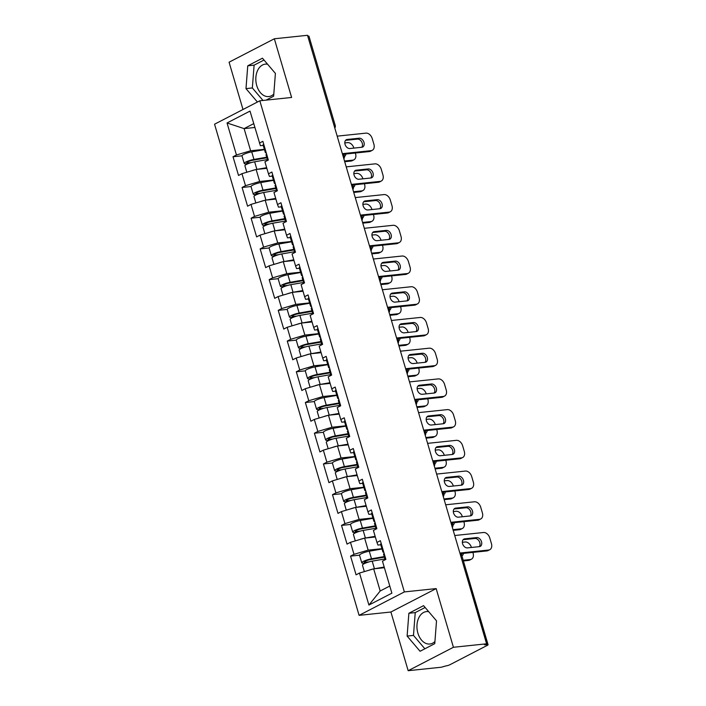 <?xml version="1.0" encoding="UTF-8"?>
<svg xmlns="http://www.w3.org/2000/svg" width="706" height="706" viewBox="0 0 706 706"><rect width="100%" height="100%" fill="white"/><g stroke="black" fill="none" stroke-linecap="round" stroke-linejoin="round"><path stroke-width="1.06" d="M428.701 611.67A16.309 11.172 -96 0 0 426.477 611.581A16.309 11.172 -96 0 0 417.881 633.123A16.309 11.172 -96 0 0 429.875 644.013A16.309 11.172 -96 0 0 434.931 641.533M273.804 94.083A16.309 11.172 84 0 1 268.748 96.563A16.309 11.172 84 0 1 256.763 85.673A16.309 11.172 84 0 1 265.35 64.131A16.309 11.172 84 0 1 267.574 64.22M408.174 670.7L453.428 647.278L436.158 588.592L390.903 612.014L408.174 670.7L441.329 667.223L445.733 665.952A3.133 0.591 163.6 0 0 449.978 664.69L487.325 645.355A3.133 0.591 163.6 0 0 488.067 644.71A3.133 0.591 163.6 0 0 487.034 644.569L484.607 644.825L486.593 643.801L307.498 35.3L274.343 38.777L229.079 62.199L242.996 109.492M390.903 612.014L359.107 615.35L214.553 124.212L259.817 100.79L404.361 591.919L359.107 615.35M384.391 567.712L373.668 568.842L380.19 590.993L368.92 605.042L391.883 593.164L382.467 561.164L385.891 559.39L380.384 540.681L376.96 542.455L377.931 545.076L380.781 544.776M368.92 605.042L359.504 573.043L356.071 574.825L350.564 556.116L359.522 555.172M381.928 548.686L368.161 550.133L353.997 554.334L350.564 556.116M353.997 554.334L350.458 542.323L347.034 544.105L341.527 525.396L350.476 524.452M372.892 517.966L359.125 519.413L344.952 523.614L341.527 525.396M344.952 523.614L341.422 511.603L337.989 513.377L332.482 494.677L341.439 493.732M363.846 487.246L350.079 488.693L335.915 492.894L332.482 494.677M335.915 492.894L332.376 480.883L328.952 482.657L323.445 463.957L332.394 463.012M354.809 456.526L341.042 457.965L326.869 462.174L323.445 463.957M326.869 462.174L323.339 450.163L319.906 451.937L314.399 433.228L323.357 432.293M345.763 425.806L331.996 427.245L317.832 431.454L314.399 433.228M317.832 431.454L314.294 419.443L310.861 421.217L305.363 402.508L314.311 401.573M336.727 395.086L322.96 396.525L308.787 400.734L305.363 402.508M308.787 400.734L305.257 388.724L301.824 390.497L296.317 371.788L305.274 370.853M327.681 364.367L313.914 365.805L299.75 370.015L296.317 371.788M299.75 370.015L296.211 358.004L292.778 359.778L287.271 341.069L296.229 340.133M318.644 333.647L304.877 335.085L290.704 339.295L287.271 341.069M290.704 339.295L287.174 327.284L283.741 329.058L278.235 310.349L287.192 309.413M309.599 302.927L295.832 304.365L281.668 308.575L278.235 310.349M281.668 308.575L278.129 296.564L274.696 298.338L269.189 279.629L278.146 278.693M300.553 272.207L286.795 273.646L272.622 277.855L269.189 279.629M272.622 277.855L269.092 265.844L265.659 267.618L260.152 248.909L269.101 247.974M291.516 241.487L277.749 242.926L263.585 247.135L260.152 248.909M263.585 247.135L260.046 235.124L256.613 236.898L251.107 218.189L260.064 217.254M282.471 210.767L268.712 212.206L254.539 216.415L251.107 218.189M254.539 216.415L251.001 204.405L247.577 206.178L242.07 187.469L251.018 186.534M273.434 180.039L259.667 181.486L245.503 185.696L242.07 187.469M245.503 185.696L241.964 173.676L238.531 175.459L233.024 156.75L241.981 155.814M264.388 149.319L250.63 150.766L236.457 154.976L233.024 156.75M236.457 154.976L227.041 122.976L250.003 111.089L260.39 145.71L263.241 145.41M376.96 542.455L373.421 530.444L376.854 528.67L371.347 509.961L367.914 511.735L364.384 499.724L367.808 497.942L362.302 479.242L358.877 481.015L355.339 469.005L358.772 467.222L353.265 448.513L349.832 450.296L346.293 438.285L349.726 436.502L344.219 417.793L340.795 419.576L337.256 407.556L340.689 405.782L335.182 387.073L331.749 388.856L328.211 376.836L331.644 375.062L326.137 356.353L322.713 358.127L319.174 346.116L322.607 344.343L317.1 325.634L313.667 327.407L310.128 315.397L313.561 313.623L308.054 294.914L304.621 296.688L301.091 284.677L304.524 282.903L299.017 264.194L295.585 265.968L292.046 253.957L295.479 252.183L289.972 233.474L286.539 235.248L283.009 223.237L286.442 221.463L280.935 202.754L277.502 204.528L273.963 192.517L277.396 190.744L271.889 172.035L268.456 173.808L264.926 161.798L268.351 160.024L262.853 141.315L259.42 143.089M375.354 536.992L364.631 538.122L368.161 550.133M364.631 538.122L350.458 542.323M366.308 506.273L355.586 507.393L359.125 519.413M367.914 511.735L368.885 514.356L371.735 514.056M355.586 507.393L341.422 511.603M357.271 475.553L346.549 476.674L350.079 488.693M358.877 481.015L359.848 483.636L362.699 483.336M346.549 476.674L332.376 480.883M348.226 444.833L337.503 445.954L341.042 457.965M349.832 450.296L350.803 452.917L353.653 452.617M337.503 445.954L323.339 450.163M339.18 414.113L328.466 415.234L331.996 427.245M340.795 419.576L341.766 422.197L344.616 421.897M328.466 415.234L314.294 419.443M330.143 383.393L319.421 384.514L322.96 396.525M331.749 388.856L332.72 391.477L335.571 391.177M319.421 384.514L305.257 388.724M321.098 352.673L310.384 353.794L313.914 365.805M322.713 358.127L323.683 360.757L326.534 360.457M310.384 353.794L296.211 358.004M312.061 321.954L301.338 323.074L304.877 335.085M313.667 327.407L314.638 330.037L317.488 329.737M301.338 323.074L287.174 327.284M303.015 291.234L292.302 292.355L295.832 304.365M304.621 296.688L305.601 299.309L308.451 299.017M292.302 292.355L278.129 296.564M293.978 260.514L283.256 261.635L286.795 273.646M295.585 265.968L296.555 268.589L299.406 268.298M283.256 261.635L269.092 265.844M284.933 229.794L274.21 230.915L277.749 242.926M286.539 235.248L287.519 237.869L290.36 237.569M274.21 230.915L260.046 235.124M275.896 199.066L265.174 200.195L268.712 212.206M277.502 204.528L278.473 207.149L281.323 206.849M265.174 200.195L251.001 204.405M266.85 168.346L256.128 169.475L259.667 181.486M268.456 173.808L269.436 176.429L272.278 176.129M256.128 169.475L241.964 173.676M333.991 125.297L307.737 36.094M307.94 36.068A3.133 0.591 -16.4 0 1 308.972 36.209L335.226 125.421A3.133 0.591 -16.4 0 0 334.194 125.28A3.133 2.144 84 0 1 334.379 126.63M254.822 127.486L244.108 128.607L250.63 150.766M253.692 123.647L244.108 128.607L227.041 122.976M453.428 647.278L486.593 643.801M436.158 588.592L404.361 591.919M259.817 100.79L291.613 97.454L274.343 38.777M380.19 590.993L389.783 586.024M373.668 568.842L359.504 573.043M266.056 100.137L273.637 96.21L275.402 73.398L262.455 58.201L247.753 65.808L245.988 88.621L257.416 102.035M408.871 613.267L407.115 636.071L420.061 651.276L434.764 643.66L436.52 620.856L423.574 605.651L408.871 613.267L415.234 612.596L413.478 635.409L424.871 648.788M264.009 60.028L254.107 65.146L252.351 87.95L262.994 100.455M252.351 87.95L245.988 88.621M254.107 65.146L247.753 65.808M425.127 607.478L415.234 612.596M413.478 635.409L407.115 636.071M265.915 151.728A6.901 1.306 163.6 0 0 265.332 152.531A6.901 1.306 163.6 0 0 266.25 152.884M263.682 144.148A6.901 1.306 163.6 0 0 263.1 144.951L265.332 152.531M345.561 140.344L357.448 139.1A4.81 3.38 -117.4 0 1 361.763 142.03A4.81 3.38 -117.4 0 1 361.754 147.28M371.1 150.66A6.275 4.412 62.6 0 0 372.247 150.325L370.526 151.216A6.275 4.412 -117.4 0 1 369.388 151.552L371.1 150.66L342.339 153.679M342.869 154.332L369.388 151.552M266.612 154.093A6.901 1.306 163.6 0 0 266.03 154.896L267.645 160.386M337.177 136.152L365.946 133.134A6.275 4.412 62.6 0 1 372.221 138.57L373.906 144.28A6.275 4.412 62.6 0 1 372.247 150.325M361.834 147.272L349.867 148.525A4.81 3.38 -117.4 0 1 345.26 144.959A4.81 3.38 -117.4 0 1 346.328 139.726A4.81 3.38 -117.4 0 1 347.202 139.461L359.16 138.217A4.81 3.38 -117.4 0 1 363.766 141.774A4.81 3.38 -117.4 0 1 362.707 147.016A4.81 3.38 -117.4 0 1 361.834 147.272M266.886 157.791L252.73 160.253A4.183 0.785 163.6 0 0 248.68 161.427A4.183 0.785 163.6 0 0 246.826 162.689A4.183 0.785 163.6 0 0 248.203 162.874L251.486 162.53M248.406 163.563L246.482 163.766A6.901 1.306 -16.4 0 1 244.223 163.457A6.901 1.306 -16.4 0 1 247.276 161.374A6.901 1.306 -16.4 0 1 253.957 159.432L266.709 157.217M246.809 172.238L244.92 165.822A6.901 1.306 -16.4 0 1 247.965 163.739A6.901 1.306 -16.4 0 1 254.654 161.798L267.406 159.574M251.107 170.967A6.901 1.306 -16.4 0 1 255.572 169.643M256.64 169.422A6.901 1.306 -16.4 0 1 256.887 169.378L266.656 167.675M266.824 168.249L265.377 168.505M344.351 156.511A4.81 3.38 62.6 0 0 344.369 156.503A4.81 3.38 62.6 0 0 345.861 154.014M344.502 161.021L352.762 160.156A6.275 4.412 62.6 0 0 353.9 159.821A6.275 4.412 62.6 0 0 355.559 153.776L355.339 153.025M353.891 148.101L353.882 148.066A6.275 4.412 62.6 0 0 347.599 142.63L344.81 142.921M244.223 163.457L241.99 155.876A6.901 1.306 -16.4 0 1 245.044 153.793A6.901 1.306 -16.4 0 1 251.724 151.852L264.485 149.628M344.704 161.709L351.041 161.047L352.762 160.156M344.025 155.549A4.81 3.38 62.6 0 0 344.166 154.19M353.9 159.821L352.188 160.703A6.275 4.412 -117.4 0 1 351.041 161.047M274.952 182.448A6.901 1.306 163.6 0 0 274.378 183.251A6.901 1.306 163.6 0 0 275.296 183.604M272.728 174.867A6.901 1.306 163.6 0 0 272.145 175.67L274.378 183.251M354.606 171.064L366.493 169.819A4.81 3.38 -117.4 0 1 370.8 172.749A4.81 3.38 -117.4 0 1 370.8 178M380.146 181.389A6.275 4.412 62.6 0 0 381.284 181.045L379.572 181.936A6.275 4.412 -117.4 0 1 378.425 182.272L380.146 181.389L351.385 184.398M351.906 185.051L378.425 182.272M275.649 184.813A6.901 1.306 163.6 0 0 275.075 185.616L276.69 191.105M346.222 166.872L374.983 163.863A6.275 4.412 62.6 0 1 381.266 169.29L382.943 175A6.275 4.412 62.6 0 1 381.284 181.045M370.871 177.991L358.913 179.245A4.81 3.38 -117.4 0 1 354.306 175.688A4.81 3.38 -117.4 0 1 355.365 170.446A4.81 3.38 -117.4 0 1 356.248 170.19L368.205 168.937A4.81 3.38 -117.4 0 1 372.812 172.493A4.81 3.38 -117.4 0 1 371.744 177.736A4.81 3.38 -117.4 0 1 370.871 177.991M283.997 213.168A6.901 1.306 163.6 0 0 283.415 213.971A6.901 1.306 163.6 0 0 284.341 214.324M281.765 205.587A6.901 1.306 163.6 0 0 281.182 206.39L283.415 213.971M363.643 201.784L375.53 200.539A4.81 3.38 -117.4 0 1 379.846 203.469A4.81 3.38 -117.4 0 1 379.837 208.72M389.183 212.109A6.275 4.412 62.6 0 0 390.33 211.765L388.609 212.656A6.275 4.412 -117.4 0 1 387.47 212.991L389.183 212.109L360.422 215.118M360.951 215.771L387.47 212.991M284.695 215.533A6.901 1.306 163.6 0 0 284.112 216.336L285.727 221.825M355.268 197.592L384.029 194.582A6.275 4.412 62.6 0 1 390.303 200.01L391.989 205.72A6.275 4.412 62.6 0 1 390.33 211.765M379.916 208.711L367.95 209.964A4.81 3.38 -117.4 0 1 363.343 206.408A4.81 3.38 -117.4 0 1 364.411 201.166A4.81 3.38 -117.4 0 1 365.284 200.91L377.251 199.657A4.81 3.38 -117.4 0 1 381.849 203.213A4.81 3.38 -117.4 0 1 380.79 208.455A4.81 3.38 -117.4 0 1 379.916 208.711M293.043 243.888A6.901 1.306 163.6 0 0 292.46 244.691A6.901 1.306 163.6 0 0 293.378 245.044M290.81 236.307A6.901 1.306 163.6 0 0 290.228 237.11L292.46 244.691M372.689 232.503L384.576 231.259A4.81 3.38 -117.4 0 1 388.891 234.189A4.81 3.38 -117.4 0 1 388.882 239.44M398.228 242.829A6.275 4.412 62.6 0 0 399.367 242.485L397.654 243.376A6.275 4.412 -117.4 0 1 396.507 243.711L398.228 242.829L369.467 245.838M369.988 246.491L396.507 243.711M293.731 246.253A6.901 1.306 163.6 0 0 293.158 247.056L294.773 252.545M364.305 228.312L393.065 225.302A6.275 4.412 62.6 0 1 399.349 230.73L401.026 236.439A6.275 4.412 62.6 0 1 399.367 242.485M388.953 239.431L376.995 240.684A4.81 3.38 -117.4 0 1 372.389 237.128A4.81 3.38 -117.4 0 1 373.448 231.886A4.81 3.38 -117.4 0 1 374.33 231.63L386.288 230.377A4.81 3.38 -117.4 0 1 390.895 233.933A4.81 3.38 -117.4 0 1 389.836 239.175A4.81 3.38 -117.4 0 1 388.953 239.431M302.08 274.616A6.901 1.306 163.6 0 0 301.497 275.411A6.901 1.306 163.6 0 0 302.424 275.764M299.847 267.027A6.901 1.306 163.6 0 0 299.273 267.83L301.497 275.411M381.725 263.223L393.613 261.979A4.81 3.38 -117.4 0 1 397.928 264.918A4.81 3.38 -117.4 0 1 397.919 270.16M407.265 273.549A6.275 4.412 62.6 0 0 408.412 273.204L406.691 274.096A6.275 4.412 -117.4 0 1 405.553 274.431L407.265 273.549L378.504 276.558M379.034 277.211L405.553 274.431M302.777 276.973A6.901 1.306 163.6 0 0 302.194 277.776L303.809 283.265M373.35 259.031L402.111 256.022A6.275 4.412 62.6 0 1 408.386 261.449L410.071 267.159A6.275 4.412 62.6 0 1 408.412 273.204M397.999 270.151L386.032 271.404A4.81 3.38 -117.4 0 1 381.425 267.848A4.81 3.38 -117.4 0 1 382.493 262.606A4.81 3.38 -117.4 0 1 383.367 262.35L395.334 261.096A4.81 3.38 -117.4 0 1 399.931 264.653A4.81 3.38 -117.4 0 1 398.872 269.895A4.81 3.38 -117.4 0 1 397.999 270.151M311.125 305.336A6.901 1.306 163.6 0 0 310.543 306.13A6.901 1.306 163.6 0 0 311.461 306.492M308.893 297.755A6.901 1.306 163.6 0 0 308.31 298.55L310.543 306.13M390.771 293.952L402.658 292.699A4.81 3.38 -117.4 0 1 406.974 295.637A4.81 3.38 -117.4 0 1 406.965 300.88M416.311 304.268A6.275 4.412 62.6 0 0 417.449 303.924L415.737 304.815A6.275 4.412 -117.4 0 1 414.59 305.151L416.311 304.268L387.55 307.278M388.071 307.931L414.59 305.151M311.814 307.692A6.901 1.306 163.6 0 0 311.24 308.496L312.855 313.993M382.387 289.751L411.148 286.742A6.275 4.412 62.6 0 1 417.431 292.169L419.108 297.879A6.275 4.412 62.6 0 1 417.449 303.924M407.035 300.871L395.078 302.124A4.81 3.38 -117.4 0 1 390.471 298.567A4.81 3.38 -117.4 0 1 391.53 293.325A4.81 3.38 -117.4 0 1 392.412 293.069L404.37 291.816A4.81 3.38 -117.4 0 1 408.977 295.373A4.81 3.38 -117.4 0 1 407.918 300.615A4.81 3.38 -117.4 0 1 407.035 300.871M275.922 188.511L261.776 190.973A4.183 0.785 163.6 0 0 257.716 192.147A4.183 0.785 163.6 0 0 255.872 193.409A4.183 0.785 163.6 0 0 257.24 193.594L260.532 193.25M257.452 194.282L255.528 194.485A6.901 1.306 -16.4 0 1 253.26 194.176A6.901 1.306 -16.4 0 1 256.313 192.094A6.901 1.306 -16.4 0 1 263.003 190.152L275.755 187.937M255.846 202.966L253.957 196.542A6.901 1.306 -16.4 0 1 257.01 194.459A6.901 1.306 -16.4 0 1 263.7 192.517L276.452 190.293M260.152 201.687A6.901 1.306 -16.4 0 1 264.609 200.363M265.685 200.142A6.901 1.306 -16.4 0 1 265.924 200.098L275.693 198.395M275.87 198.977L274.422 199.224M353.397 187.231A4.81 3.38 62.6 0 0 353.406 187.222A4.81 3.38 62.6 0 0 354.897 184.734M353.547 191.741L361.799 190.876A6.275 4.412 62.6 0 0 362.946 190.541A6.275 4.412 62.6 0 0 364.605 184.495L364.384 183.745M362.937 178.821L362.919 178.786A6.275 4.412 62.6 0 0 356.645 173.349L353.856 173.641M253.26 194.176L251.036 186.596A6.901 1.306 -16.4 0 1 254.081 184.513A6.901 1.306 -16.4 0 1 260.77 182.572L273.522 180.348M353.741 192.429L360.086 191.767L361.799 190.876M353.071 186.269A4.81 3.38 62.6 0 0 353.203 184.919M362.946 190.541L361.225 191.432A6.275 4.412 -117.4 0 1 360.086 191.767M284.968 219.231L270.813 221.693A4.183 0.785 163.6 0 0 266.762 222.867A4.183 0.785 163.6 0 0 264.909 224.129A4.183 0.785 163.6 0 0 266.286 224.314L269.568 223.97M266.497 225.002L264.565 225.205A6.901 1.306 -16.4 0 1 262.305 224.896A6.901 1.306 -16.4 0 1 265.359 222.814A6.901 1.306 -16.4 0 1 272.039 220.872L284.8 218.657M264.891 233.686L263.003 227.261A6.901 1.306 -16.4 0 1 266.056 225.179A6.901 1.306 -16.4 0 1 272.737 223.237L285.489 221.013M269.189 232.406A6.901 1.306 -16.4 0 1 273.654 231.083M274.722 230.862A6.901 1.306 -16.4 0 1 274.969 230.818L284.739 229.115M284.906 229.697L283.459 229.944M362.434 217.951A4.81 3.38 62.6 0 0 362.452 217.942A4.81 3.38 62.6 0 0 363.943 215.454M362.584 222.461L370.844 221.596A6.275 4.412 62.6 0 0 371.983 221.26A6.275 4.412 62.6 0 0 373.642 215.215L373.421 214.465M371.974 209.541L371.965 209.505A6.275 4.412 62.6 0 0 365.682 204.069L362.893 204.361M262.305 224.896L260.073 217.316A6.901 1.306 -16.4 0 1 263.126 215.233A6.901 1.306 -16.4 0 1 269.807 213.291L282.568 211.076M362.787 223.149L369.123 222.487L370.844 221.596M362.107 216.989A4.81 3.38 62.6 0 0 362.249 215.639M371.983 221.26L370.271 222.152A6.275 4.412 -117.4 0 1 369.123 222.487M294.005 249.95L279.858 252.413A4.183 0.785 163.6 0 0 275.799 253.586A4.183 0.785 163.6 0 0 273.954 254.848A4.183 0.785 163.6 0 0 275.322 255.034L278.614 254.69M275.534 255.722L273.61 255.925A6.901 1.306 -16.4 0 1 271.342 255.616A6.901 1.306 -16.4 0 1 274.396 253.533A6.901 1.306 -16.4 0 1 281.085 251.592L293.837 249.377M273.928 264.406L272.039 257.981A6.901 1.306 -16.4 0 1 275.093 255.899A6.901 1.306 -16.4 0 1 281.782 253.957L294.534 251.742M278.235 263.126A6.901 1.306 -16.4 0 1 282.691 261.802M283.768 261.582A6.901 1.306 -16.4 0 1 284.015 261.538L293.775 259.834M293.952 260.417L292.505 260.664M371.48 248.671A4.81 3.38 62.6 0 0 371.488 248.671A4.81 3.38 62.6 0 0 372.98 246.182M371.63 253.18L379.881 252.316A6.275 4.412 62.6 0 0 381.028 251.98A6.275 4.412 62.6 0 0 382.687 245.935L382.467 245.185M381.019 240.261L381.011 240.225A6.275 4.412 62.6 0 0 374.727 234.789L371.938 235.089M271.342 255.616L269.118 248.035A6.901 1.306 -16.4 0 1 272.163 245.953A6.901 1.306 -16.4 0 1 278.852 244.011L291.604 241.796M371.824 253.869L378.169 253.207L379.881 252.316M371.153 247.709A4.81 3.38 62.6 0 0 371.285 246.359M381.028 251.98L379.316 252.872A6.275 4.412 -117.4 0 1 378.169 253.207M303.05 280.67L288.895 283.132A4.183 0.785 163.6 0 0 284.845 284.306A4.183 0.785 163.6 0 0 282.991 285.568A4.183 0.785 163.6 0 0 284.368 285.753L287.651 285.409M284.58 286.442L282.647 286.645A6.901 1.306 -16.4 0 1 280.388 286.336A6.901 1.306 -16.4 0 1 283.441 284.253A6.901 1.306 -16.4 0 1 290.122 282.312L302.883 280.097M282.974 295.126L281.085 288.701A6.901 1.306 -16.4 0 1 284.139 286.618A6.901 1.306 -16.4 0 1 290.819 284.677L303.571 282.462M287.271 293.846A6.901 1.306 -16.4 0 1 291.737 292.522M292.805 292.302A6.901 1.306 -16.4 0 1 293.052 292.258L302.821 290.563M302.989 291.137L301.541 291.384M380.516 279.391A4.81 3.38 62.6 0 0 380.534 279.391A4.81 3.38 62.6 0 0 382.025 276.902M380.666 283.909L388.927 283.035A6.275 4.412 62.6 0 0 390.065 282.7A6.275 4.412 62.6 0 0 391.733 276.655L391.503 275.905M390.056 270.98L390.047 270.945A6.275 4.412 62.6 0 0 383.764 265.509L380.975 265.809M280.388 286.336L278.155 278.755A6.901 1.306 -16.4 0 1 281.209 276.673A6.901 1.306 -16.4 0 1 287.898 274.731L300.65 272.516M380.869 284.589L387.206 283.927L388.927 283.035M380.19 278.429A4.81 3.38 62.6 0 0 380.331 277.079M390.065 282.7L388.353 283.591A6.275 4.412 -117.4 0 1 387.206 283.927M312.087 311.39L297.941 313.852A4.183 0.785 163.6 0 0 293.881 315.026A4.183 0.785 163.6 0 0 292.037 316.288A4.183 0.785 163.6 0 0 293.405 316.473L296.696 316.129M293.617 317.162L291.693 317.365A6.901 1.306 -16.4 0 1 289.434 317.056A6.901 1.306 -16.4 0 1 292.478 314.982A6.901 1.306 -16.4 0 1 299.167 313.032L311.92 310.816M292.019 325.845L290.122 319.421A6.901 1.306 -16.4 0 1 293.175 317.338A6.901 1.306 -16.4 0 1 299.865 315.397L312.617 313.182M296.317 324.566A6.901 1.306 -16.4 0 1 300.782 323.242M301.85 323.021A6.901 1.306 -16.4 0 1 302.097 322.977L311.858 321.283M312.034 321.857L310.587 322.104M389.562 310.11A4.81 3.38 62.6 0 0 389.571 310.11A4.81 3.38 62.6 0 0 391.062 307.622M389.712 314.629L397.963 313.764A6.275 4.412 62.6 0 0 399.111 313.42A6.275 4.412 62.6 0 0 400.77 307.375L400.549 306.625M399.102 301.709L399.093 301.665A6.275 4.412 62.6 0 0 392.81 296.238L390.021 296.529M289.434 317.056L287.201 309.475A6.901 1.306 -16.4 0 1 290.245 307.392A6.901 1.306 -16.4 0 1 296.935 305.451L309.687 303.236M389.915 315.308L396.251 314.647L397.963 313.764M389.235 309.149A4.81 3.38 62.6 0 0 389.368 307.798M399.111 313.42L397.399 314.311A6.275 4.412 -117.4 0 1 396.251 314.647M320.162 336.056A6.901 1.306 163.6 0 0 319.58 336.85A6.901 1.306 163.6 0 0 320.506 337.212M317.929 328.475A6.901 1.306 163.6 0 0 317.356 329.27L319.58 336.85M399.808 324.672L411.695 323.427A4.81 3.38 -117.4 0 1 416.01 326.357A4.81 3.38 -117.4 0 1 416.002 331.599M425.347 334.988A6.275 4.412 62.6 0 0 426.495 334.653L424.783 335.535A6.275 4.412 -117.4 0 1 423.635 335.88L425.347 334.988L396.587 337.998M397.116 338.651L423.635 335.88M320.859 338.412A6.901 1.306 163.6 0 0 320.277 339.215L321.901 344.713M391.433 320.471L420.194 317.462A6.275 4.412 62.6 0 1 426.477 322.889L428.154 328.608A6.275 4.412 62.6 0 1 426.495 334.653M416.081 331.591L404.114 332.844A4.81 3.38 -117.4 0 1 399.517 329.287A4.81 3.38 -117.4 0 1 400.576 324.045A4.81 3.38 -117.4 0 1 401.449 323.789L413.416 322.536A4.81 3.38 -117.4 0 1 418.023 326.093A4.81 3.38 -117.4 0 1 416.955 331.335A4.81 3.38 -117.4 0 1 416.081 331.591M321.133 342.11L306.978 344.572A4.183 0.785 163.6 0 0 302.927 345.755A4.183 0.785 163.6 0 0 301.074 347.008A4.183 0.785 163.6 0 0 302.45 347.193L305.733 346.849M302.662 347.881L300.73 348.084A6.901 1.306 -16.4 0 1 298.47 347.776A6.901 1.306 -16.4 0 1 301.524 345.702A6.901 1.306 -16.4 0 1 308.204 343.751L320.965 341.536M301.056 356.565L299.167 350.141A6.901 1.306 -16.4 0 1 302.221 348.058A6.901 1.306 -16.4 0 1 308.901 346.116L321.654 343.901M305.354 355.286A6.901 1.306 -16.4 0 1 309.819 353.962M310.887 353.741A6.901 1.306 -16.4 0 1 311.134 353.697L320.903 352.003M321.071 352.576L319.633 352.823M398.599 340.83A4.81 3.38 62.6 0 0 398.616 340.83A4.81 3.38 62.6 0 0 400.108 338.342M398.749 345.349L407.009 344.484A6.275 4.412 62.6 0 0 408.156 344.14A6.275 4.412 62.6 0 0 409.815 338.095L409.595 337.344M408.139 332.429L408.13 332.385A6.275 4.412 62.6 0 0 401.846 326.957L399.058 327.249M298.47 347.776L296.238 340.195A6.901 1.306 -16.4 0 1 299.291 338.112A6.901 1.306 -16.4 0 1 305.98 336.171L318.733 333.956M398.952 346.028L405.297 345.366L407.009 344.484M398.272 339.868A4.81 3.38 62.6 0 0 398.413 338.518M408.156 344.14L406.435 345.031A6.275 4.412 -117.4 0 1 405.297 345.366M329.208 366.776A6.901 1.306 163.6 0 0 328.625 367.57A6.901 1.306 163.6 0 0 329.543 367.932M326.975 359.195A6.901 1.306 163.6 0 0 326.393 359.989L328.625 367.57M408.853 355.392L420.741 354.147A4.81 3.38 -117.4 0 1 425.056 357.077A4.81 3.38 -117.4 0 1 425.047 362.319M434.393 365.708A6.275 4.412 62.6 0 0 435.531 365.373L433.819 366.255A6.275 4.412 -117.4 0 1 432.672 366.599L434.393 365.708L405.632 368.717M406.153 369.37L432.672 366.599M329.905 369.141A6.901 1.306 163.6 0 0 329.323 369.935L330.938 375.433M400.47 351.191L429.23 348.182A6.275 4.412 62.6 0 1 435.514 353.609L437.199 359.328A6.275 4.412 62.6 0 1 435.531 365.373M425.118 362.31L413.16 363.564A4.81 3.38 -117.4 0 1 408.553 360.007A4.81 3.38 -117.4 0 1 409.612 354.765A4.81 3.38 -117.4 0 1 410.495 354.509L422.453 353.256A4.81 3.38 -117.4 0 1 427.059 356.812A4.81 3.38 -117.4 0 1 426 362.054A4.81 3.38 -117.4 0 1 425.118 362.31M330.17 372.83L316.023 375.292A4.183 0.785 163.6 0 0 311.973 376.474A4.183 0.785 163.6 0 0 310.119 377.736A4.183 0.785 163.6 0 0 311.487 377.922L314.779 377.578M311.699 378.601L309.775 378.804A6.901 1.306 -16.4 0 1 307.516 378.495A6.901 1.306 -16.4 0 1 310.561 376.422A6.901 1.306 -16.4 0 1 317.25 374.471L330.002 372.256M310.102 387.285L308.204 380.861A6.901 1.306 -16.4 0 1 311.258 378.778A6.901 1.306 -16.4 0 1 317.947 376.836L330.699 374.621M314.399 386.005A6.901 1.306 -16.4 0 1 318.865 384.682M319.933 384.461A6.901 1.306 -16.4 0 1 320.18 384.417L329.949 382.723M330.117 383.296L328.669 383.543M407.644 371.55A4.81 3.38 62.6 0 0 407.653 371.55A4.81 3.38 62.6 0 0 409.145 369.061M407.794 376.069L416.046 375.204A6.275 4.412 62.6 0 0 417.193 374.86A6.275 4.412 62.6 0 0 418.852 368.814L418.632 368.064M417.184 363.149L417.175 363.105A6.275 4.412 62.6 0 0 410.892 357.677L408.103 357.968M307.516 378.495L305.283 370.915A6.901 1.306 -16.4 0 1 308.337 368.841A6.901 1.306 -16.4 0 1 315.017 366.891L327.769 364.675M407.997 376.757L414.334 376.086L416.046 375.204M407.318 370.588A4.81 3.38 62.6 0 0 407.459 369.238M417.193 374.86L415.481 375.751A6.275 4.412 -117.4 0 1 414.334 376.086M338.245 397.496A6.901 1.306 163.6 0 0 337.671 398.29A6.901 1.306 163.6 0 0 338.589 398.652M336.012 389.915A6.901 1.306 163.6 0 0 335.438 390.709L337.671 398.29M417.89 386.111L429.777 384.867A4.81 3.38 -117.4 0 1 434.093 387.797A4.81 3.38 -117.4 0 1 434.093 393.039M443.43 396.428A6.275 4.412 62.6 0 0 444.577 396.092L442.865 396.975A6.275 4.412 -117.4 0 1 441.718 397.319L443.43 396.428L414.669 399.437M415.199 400.09L441.718 397.319M338.942 399.861A6.901 1.306 163.6 0 0 338.359 400.655L339.983 406.153M409.515 381.911L438.276 378.901A6.275 4.412 62.6 0 1 444.559 384.338L446.236 390.047A6.275 4.412 62.6 0 1 444.577 396.092M434.164 393.039L422.197 394.292A4.81 3.38 -117.4 0 1 417.599 390.727A4.81 3.38 -117.4 0 1 418.658 385.485A4.81 3.38 -117.4 0 1 419.532 385.229L431.498 383.976A4.81 3.38 -117.4 0 1 436.105 387.541A4.81 3.38 -117.4 0 1 435.037 392.774A4.81 3.38 -117.4 0 1 434.164 393.039M339.215 403.55L325.06 406.012A4.183 0.785 163.6 0 0 321.009 407.194A4.183 0.785 163.6 0 0 319.165 408.456A4.183 0.785 163.6 0 0 320.533 408.642L323.816 408.297M320.745 409.321L318.821 409.524A6.901 1.306 -16.4 0 1 316.553 409.224A6.901 1.306 -16.4 0 1 319.606 407.141A6.901 1.306 -16.4 0 1 326.296 405.191L339.048 402.976M319.138 418.005L317.25 411.58A6.901 1.306 -16.4 0 1 320.303 409.498A6.901 1.306 -16.4 0 1 326.984 407.556L339.745 405.341M323.436 416.725A6.901 1.306 -16.4 0 1 327.902 415.402M328.97 415.181A6.901 1.306 -16.4 0 1 329.217 415.137L338.986 413.442M339.154 414.016L337.715 414.263M416.681 402.279A4.81 3.38 62.6 0 0 416.699 402.27A4.81 3.38 62.6 0 0 418.19 399.781M416.831 406.788L425.091 405.924A6.275 4.412 62.6 0 0 426.239 405.579A6.275 4.412 62.6 0 0 427.898 399.534L427.677 398.784M426.23 393.869L426.212 393.824A6.275 4.412 62.6 0 0 419.929 388.397L417.14 388.688M316.553 409.224L314.32 401.635A6.901 1.306 -16.4 0 1 317.373 399.561A6.901 1.306 -16.4 0 1 324.063 397.61L336.815 395.395M417.034 407.477L423.379 406.806L425.091 405.924M416.355 401.308A4.81 3.38 62.6 0 0 416.496 399.958M426.239 405.579L424.518 406.471A6.275 4.412 -117.4 0 1 423.379 406.806M347.29 428.215A6.901 1.306 163.6 0 0 346.708 429.01A6.901 1.306 163.6 0 0 347.626 429.372M345.058 420.635A6.901 1.306 163.6 0 0 344.475 421.429L346.708 429.01M426.936 416.831L438.823 415.587A4.81 3.38 -117.4 0 1 443.139 418.517A4.81 3.38 -117.4 0 1 443.13 423.759M452.475 427.148A6.275 4.412 62.6 0 0 453.623 426.812L451.902 427.695A6.275 4.412 -117.4 0 1 450.763 428.039L452.475 427.148L423.715 430.157M424.244 430.81L450.763 428.039M347.987 430.581A6.901 1.306 163.6 0 0 347.405 431.375L349.02 436.873M418.552 412.639L447.313 409.621A6.275 4.412 62.6 0 1 453.596 415.057L455.282 420.767A6.275 4.412 62.6 0 1 453.623 426.812M443.2 423.759L431.242 425.012A4.81 3.38 -117.4 0 1 426.636 421.447A4.81 3.38 -117.4 0 1 427.704 416.213A4.81 3.38 -117.4 0 1 428.577 415.949L440.535 414.696A4.81 3.38 -117.4 0 1 445.142 418.261A4.81 3.38 -117.4 0 1 444.083 423.494A4.81 3.38 -117.4 0 1 443.2 423.759M348.252 434.269L334.106 436.732A4.183 0.785 163.6 0 0 330.055 437.914A4.183 0.785 163.6 0 0 328.202 439.176A4.183 0.785 163.6 0 0 329.57 439.361L332.861 439.017M329.781 440.041L327.858 440.244A6.901 1.306 -16.4 0 1 325.598 439.944A6.901 1.306 -16.4 0 1 328.643 437.861A6.901 1.306 -16.4 0 1 335.332 435.911L348.084 433.696M328.184 448.725L326.287 442.3A6.901 1.306 -16.4 0 1 329.34 440.226A6.901 1.306 -16.4 0 1 336.03 438.276L348.782 436.061M332.482 447.445A6.901 1.306 -16.4 0 1 336.947 446.121M338.015 445.901A6.901 1.306 -16.4 0 1 338.262 445.857L348.032 444.162M348.199 444.736L346.752 444.992M425.727 432.999A4.81 3.38 62.6 0 0 425.736 432.99A4.81 3.38 62.6 0 0 427.236 430.501M425.877 437.508L434.137 436.643A6.275 4.412 62.6 0 0 435.275 436.299A6.275 4.412 62.6 0 0 436.935 430.254L436.714 429.504M435.267 424.588L435.258 424.544A6.275 4.412 62.6 0 0 428.974 419.117L426.186 419.408M325.598 439.944L323.366 432.354A6.901 1.306 -16.4 0 1 326.419 430.281A6.901 1.306 -16.4 0 1 333.1 428.33L345.852 426.115M426.08 438.197L432.416 437.526L434.137 436.643M425.4 432.028A4.81 3.38 62.6 0 0 425.541 430.678M435.275 436.299L433.563 437.19A6.275 4.412 -117.4 0 1 432.416 437.526M356.327 458.935A6.901 1.306 163.6 0 0 355.753 459.73A6.901 1.306 163.6 0 0 356.671 460.091M354.094 451.355A6.901 1.306 163.6 0 0 353.521 452.149L355.753 459.73M435.973 447.551L447.86 446.307A4.81 3.38 -117.4 0 1 452.175 449.237A4.81 3.38 -117.4 0 1 452.175 454.487M461.512 457.867A6.275 4.412 62.6 0 0 462.659 457.532L460.947 458.415A6.275 4.412 -117.4 0 1 459.8 458.759L461.512 457.867L432.752 460.886M433.281 461.539L459.8 458.759M357.024 461.3A6.901 1.306 163.6 0 0 356.442 462.095L358.066 467.593M427.598 443.359L456.358 440.341A6.275 4.412 62.6 0 1 462.642 445.777L464.319 451.487A6.275 4.412 62.6 0 1 462.659 457.532M452.246 454.479L440.288 455.732A4.81 3.38 -117.4 0 1 435.681 452.167A4.81 3.38 -117.4 0 1 436.74 446.933A4.81 3.38 -117.4 0 1 437.614 446.669L449.581 445.415A4.81 3.38 -117.4 0 1 454.187 448.981A4.81 3.38 -117.4 0 1 453.12 454.214A4.81 3.38 -117.4 0 1 452.246 454.479M357.298 464.989L343.142 467.451A4.183 0.785 163.6 0 0 339.092 468.634A4.183 0.785 163.6 0 0 337.247 469.896A4.183 0.785 163.6 0 0 338.615 470.081L341.898 469.737M338.827 470.77L336.903 470.964A6.901 1.306 -16.4 0 1 334.635 470.664A6.901 1.306 -16.4 0 1 337.689 468.581A6.901 1.306 -16.4 0 1 344.378 466.631L357.13 464.416M337.221 479.445L335.332 473.02A6.901 1.306 -16.4 0 1 338.386 470.946A6.901 1.306 -16.4 0 1 345.066 468.996L357.827 466.781M341.519 478.165A6.901 1.306 -16.4 0 1 345.984 476.841M347.052 476.621A6.901 1.306 -16.4 0 1 347.299 476.576L357.068 474.882M357.236 475.456L355.798 475.712M434.772 463.718A4.81 3.38 62.6 0 0 434.781 463.71A4.81 3.38 62.6 0 0 436.273 461.221M434.914 468.228L443.174 467.363A6.275 4.412 62.6 0 0 444.321 467.028A6.275 4.412 62.6 0 0 445.98 460.983L445.76 460.224M444.312 455.308L444.295 455.264A6.275 4.412 62.6 0 0 438.02 449.837L435.223 450.128M334.635 470.664L332.402 463.083A6.901 1.306 -16.4 0 1 335.456 461A6.901 1.306 -16.4 0 1 342.145 459.05L354.897 456.835M435.117 468.916L441.462 468.255L443.174 467.363M434.437 462.748A4.81 3.38 62.6 0 0 434.578 461.397M444.321 467.028L442.6 467.91A6.275 4.412 -117.4 0 1 441.462 468.255M365.373 489.655A6.901 1.306 163.6 0 0 364.79 490.449A6.901 1.306 163.6 0 0 365.708 490.811M363.14 482.074A6.901 1.306 163.6 0 0 362.557 482.869L364.79 490.449M445.018 478.271L456.906 477.027A4.81 3.38 -117.4 0 1 461.221 479.956A4.81 3.38 -117.4 0 1 461.212 485.207M470.558 488.587A6.275 4.412 62.6 0 0 471.705 488.252L469.984 489.134A6.275 4.412 -117.4 0 1 468.846 489.479L470.558 488.587L441.797 491.605M442.327 492.258L468.846 489.479M366.07 492.02A6.901 1.306 163.6 0 0 365.487 492.814L367.102 498.312M436.635 474.079L465.395 471.061A6.275 4.412 62.6 0 1 471.679 476.497L473.364 482.207A6.275 4.412 62.6 0 1 471.705 488.252M461.283 485.198L449.325 486.452A4.81 3.38 -117.4 0 1 444.718 482.886A4.81 3.38 -117.4 0 1 445.786 477.653A4.81 3.38 -117.4 0 1 446.66 477.388L458.618 476.135A4.81 3.38 -117.4 0 1 463.224 479.701A4.81 3.38 -117.4 0 1 462.165 484.934A4.81 3.38 -117.4 0 1 461.283 485.198M366.343 495.718L352.188 498.171A4.183 0.785 163.6 0 0 348.137 499.354A4.183 0.785 163.6 0 0 346.284 500.616A4.183 0.785 163.6 0 0 347.661 500.801L350.944 500.457M347.864 501.489L345.94 501.684A6.901 1.306 -16.4 0 1 343.681 501.384A6.901 1.306 -16.4 0 1 346.734 499.301A6.901 1.306 -16.4 0 1 353.415 497.359L366.167 495.135M346.267 510.164L344.378 503.749A6.901 1.306 -16.4 0 1 347.423 501.666A6.901 1.306 -16.4 0 1 354.112 499.716L366.864 497.501M350.564 508.894A6.901 1.306 -16.4 0 1 355.03 507.561M356.098 507.34A6.901 1.306 -16.4 0 1 356.345 507.296L366.114 505.602M366.282 506.176L364.834 506.431M443.809 494.438A4.81 3.38 62.6 0 0 443.818 494.429A4.81 3.38 62.6 0 0 445.318 491.941M443.959 498.948L452.219 498.083A6.275 4.412 62.6 0 0 453.358 497.748A6.275 4.412 62.6 0 0 455.017 491.703L454.796 490.952M453.349 486.028L453.34 485.984A6.275 4.412 62.6 0 0 447.057 480.557L444.268 480.848M343.681 501.384L341.448 493.803A6.901 1.306 -16.4 0 1 344.502 491.72A6.901 1.306 -16.4 0 1 351.182 489.77L363.934 487.555M444.162 499.636L450.499 498.974L452.219 498.083M443.483 493.468A4.81 3.38 62.6 0 0 443.624 492.117M453.358 497.748L451.646 498.63A6.275 4.412 -117.4 0 1 450.499 498.974M374.409 520.375A6.901 1.306 163.6 0 0 373.836 521.178A6.901 1.306 163.6 0 0 374.754 521.531M372.186 512.794A6.901 1.306 163.6 0 0 371.603 513.589L373.836 521.178M454.055 508.991L465.951 507.746A4.81 3.38 -117.4 0 1 470.258 510.676A4.81 3.38 -117.4 0 1 470.258 515.927M479.603 519.307A6.275 4.412 62.6 0 0 480.742 518.972L479.03 519.863A6.275 4.412 -117.4 0 1 477.883 520.198L479.603 519.307L450.834 522.325M451.363 522.978L477.883 520.198M375.107 522.74A6.901 1.306 163.6 0 0 374.524 523.534L376.148 529.032M445.68 504.799L474.441 501.781A6.275 4.412 62.6 0 1 480.724 507.217L482.401 512.927A6.275 4.412 62.6 0 1 480.742 518.972M470.328 515.918L458.37 517.171A4.81 3.38 -117.4 0 1 453.764 513.606A4.81 3.38 -117.4 0 1 454.823 508.373A4.81 3.38 -117.4 0 1 455.705 508.108L467.663 506.855A4.81 3.38 -117.4 0 1 472.27 510.42A4.81 3.38 -117.4 0 1 471.202 515.654A4.81 3.38 -117.4 0 1 470.328 515.918M375.38 526.438L361.225 528.891A4.183 0.785 163.6 0 0 357.174 530.074A4.183 0.785 163.6 0 0 355.33 531.336A4.183 0.785 163.6 0 0 356.698 531.521L359.981 531.177M356.909 532.209L354.986 532.412A6.901 1.306 -16.4 0 1 352.718 532.103A6.901 1.306 -16.4 0 1 355.771 530.021A6.901 1.306 -16.4 0 1 362.46 528.079L375.213 525.855M355.303 540.884L353.415 534.468A6.901 1.306 -16.4 0 1 356.468 532.386A6.901 1.306 -16.4 0 1 363.149 530.435L375.91 528.22M359.601 539.613A6.901 1.306 -16.4 0 1 364.067 538.281M365.143 538.06A6.901 1.306 -16.4 0 1 365.381 538.016L375.151 536.322M375.318 536.895L373.88 537.151M452.855 525.158A4.81 3.38 62.6 0 0 452.864 525.149A4.81 3.38 62.6 0 0 454.355 522.661M452.996 529.668L461.256 528.803A6.275 4.412 62.6 0 0 462.404 528.467A6.275 4.412 62.6 0 0 464.063 522.422L463.842 521.672M462.395 516.748L462.377 516.713A6.275 4.412 62.6 0 0 456.102 511.276L453.314 511.568M352.718 532.103L350.485 524.523A6.901 1.306 -16.4 0 1 353.538 522.44A6.901 1.306 -16.4 0 1 360.228 520.49L372.98 518.275M453.199 530.356L459.544 529.694L461.256 528.803M452.528 524.196A4.81 3.38 62.6 0 0 452.661 522.837M462.404 528.467L460.683 529.35A6.275 4.412 -117.4 0 1 459.544 529.694M383.455 551.095A6.901 1.306 163.6 0 0 382.873 551.898A6.901 1.306 163.6 0 0 383.79 552.251M381.222 543.514A6.901 1.306 163.6 0 0 380.64 544.317L382.873 551.898M463.101 539.711L474.988 538.466A4.81 3.38 -117.4 0 1 479.303 541.396A4.81 3.38 -117.4 0 1 479.295 546.647M488.64 550.027A6.275 4.412 62.6 0 0 489.787 549.692L488.067 550.583A6.275 4.412 -117.4 0 1 486.928 550.918L488.64 550.027L459.88 553.045M460.409 553.698L486.928 550.918M384.152 553.46A6.901 1.306 163.6 0 0 383.57 554.254L385.185 559.752M454.717 535.519L483.486 532.5A6.275 4.412 62.6 0 1 489.761 537.937L491.447 543.646A6.275 4.412 62.6 0 1 489.787 549.692M479.374 546.638L467.407 547.891A4.81 3.38 -117.4 0 1 462.801 544.326A4.81 3.38 -117.4 0 1 463.868 539.093A4.81 3.38 -117.4 0 1 464.742 538.828L476.7 537.575A4.81 3.38 -117.4 0 1 481.307 541.14A4.81 3.38 -117.4 0 1 480.248 546.373A4.81 3.38 -117.4 0 1 479.374 546.638M384.426 557.158L370.271 559.611A4.183 0.785 163.6 0 0 366.22 560.793A4.183 0.785 163.6 0 0 364.367 562.055A4.183 0.785 163.6 0 0 365.743 562.241L369.026 561.897M365.946 562.929L364.022 563.132A6.901 1.306 -16.4 0 1 361.763 562.823A6.901 1.306 -16.4 0 1 364.817 560.74A6.901 1.306 -16.4 0 1 371.497 558.799L384.249 556.575M364.349 571.604L362.46 565.188A6.901 1.306 -16.4 0 1 365.505 563.106A6.901 1.306 -16.4 0 1 372.194 561.155L384.946 558.94M368.647 570.333A6.901 1.306 -16.4 0 1 373.112 569.001M374.18 568.789A6.901 1.306 -16.4 0 1 374.427 568.745L384.196 567.042M384.364 567.615L382.917 567.871M461.918 555.869A4.81 3.38 62.6 0 0 463.401 553.38M463.207 560.264L470.302 559.523A6.275 4.412 62.6 0 0 471.44 559.187A6.275 4.412 62.6 0 0 473.099 553.142L472.879 552.392M471.432 547.468L471.423 547.432A6.275 4.412 62.6 0 0 465.139 541.996L462.351 542.287M361.763 562.823L359.53 555.243A6.901 1.306 -16.4 0 1 362.584 553.16A6.901 1.306 -16.4 0 1 369.264 551.218L382.025 548.994M463.41 560.952L468.581 560.414L470.302 559.523M461.565 554.916A4.81 3.38 62.6 0 0 461.706 553.557M471.44 559.187L469.728 560.07A6.275 4.412 -117.4 0 1 468.581 560.414M487.034 644.569L460.568 555.384M488.067 644.71L461.803 555.507A3.133 0.591 163.6 0 0 460.78 555.366A3.133 2.144 -96 0 0 460.224 554.201M343.425 157.35A3.133 2.144 84 0 0 343.24 156A3.133 2.144 -96 0 0 342.684 154.843M352.462 188.07A3.133 2.144 84 0 0 352.276 186.719A3.133 2.144 -96 0 0 351.72 185.563M361.507 218.789A3.133 2.144 84 0 0 361.322 217.439A3.133 2.144 -96 0 0 360.766 216.283M370.544 249.509A3.133 2.144 84 0 0 370.368 248.159A3.133 2.144 -96 0 0 369.803 247.003M379.59 280.229A3.133 2.144 84 0 0 379.404 278.879A3.133 2.144 -96 0 0 378.848 277.723M388.627 310.958A3.133 2.144 84 0 0 388.45 309.599A3.133 2.144 -96 0 0 387.885 308.443M397.672 341.678A3.133 2.144 84 0 0 397.487 340.318A3.133 2.144 -96 0 0 396.931 339.162M406.709 372.397A3.133 2.144 84 0 0 406.532 371.038A3.133 2.144 -96 0 0 405.976 369.882M415.755 403.117A3.133 2.144 84 0 0 415.569 401.758A3.133 2.144 -96 0 0 415.013 400.602M424.791 433.837A3.133 2.144 84 0 0 424.615 432.478A3.133 2.144 -96 0 0 424.059 431.322M433.837 464.557A3.133 2.144 84 0 0 433.652 463.207A3.133 2.144 -96 0 0 433.096 462.042M442.874 495.277A3.133 2.144 84 0 0 442.697 493.926A3.133 2.144 -96 0 0 442.141 492.762M451.919 525.996A3.133 2.144 84 0 0 451.734 524.646A3.133 2.144 -96 0 0 451.178 523.481M347.202 139.461L345.605 140.291M359.16 138.217L357.448 139.1M247.877 161.789L248.203 162.874M254.654 161.798L256.887 169.378M251.724 151.852L253.957 159.432M356.248 170.19L354.65 171.011M368.205 168.937L366.493 169.819M365.284 200.91L363.687 201.731M377.251 199.657L375.53 200.539M374.33 231.63L372.733 232.45M386.288 230.377L384.576 231.259M383.367 262.35L381.769 263.17M395.334 261.096L393.613 261.979M392.412 293.069L390.815 293.89M404.37 291.816L402.658 292.699M256.922 192.509L257.24 193.594M263.7 192.517L265.924 200.098M260.77 182.572L263.003 190.152M265.968 223.228L266.286 224.314M272.737 223.237L274.969 230.818M269.807 213.291L272.039 220.872M275.005 253.948L275.322 255.034M281.782 253.957L284.015 261.538M278.852 244.011L281.085 251.592M284.05 284.668L284.368 285.753M290.819 284.677L293.052 292.258M287.898 274.731L290.122 282.312M293.087 315.397L293.405 316.473M299.865 315.397L302.097 322.977M296.935 305.451L299.167 313.032M401.449 323.789L399.861 324.61M413.416 322.536L411.695 323.427M302.133 346.116L302.45 347.193M308.901 346.116L311.134 353.697M305.98 336.171L308.204 343.751M410.495 354.509L408.898 355.339M422.453 353.256L420.741 354.147M311.17 376.836L311.487 377.922M317.947 376.836L320.18 384.417M315.017 366.891L317.25 374.471M419.532 385.229L417.943 386.058M431.498 383.976L429.777 384.867M320.215 407.556L320.533 408.642M326.984 407.556L329.217 415.137M324.063 397.61L326.296 405.191M428.577 415.949L426.98 416.778M440.535 414.696L438.823 415.587M329.252 438.276L329.57 439.361M336.03 438.276L338.262 445.857M333.1 428.33L335.332 435.911M437.614 446.669L436.026 447.498M449.581 445.415L447.86 446.307M338.298 468.996L338.615 470.081M345.066 468.996L347.299 476.576M342.145 459.05L344.378 466.631M446.66 477.388L445.062 478.218M458.618 476.135L456.906 477.027M347.334 499.716L347.661 500.801M354.112 499.716L356.345 507.296M351.182 489.77L353.415 497.359M455.705 508.108L454.108 508.938M467.663 506.855L465.951 507.746M356.38 530.435L356.698 531.521M363.149 530.435L365.381 538.016M360.228 520.49L362.46 528.079M464.742 538.828L463.145 539.658M476.7 537.575L474.988 538.466M365.417 561.155L365.743 562.241M372.194 561.155L374.427 568.745M369.264 551.218L371.497 558.799M334.803 128.077A3.133 3.133 0 0 0 335.226 125.421M343.848 158.797A3.133 3.133 0 0 0 342.472 154.129M352.885 189.517A3.133 3.133 0 0 0 351.517 184.848M361.931 220.237A3.133 3.133 0 0 0 360.554 215.568M370.968 250.957A3.133 3.133 0 0 0 369.6 246.297M380.013 281.676A3.133 3.133 0 0 0 378.637 277.017M389.05 312.396A3.133 3.133 0 0 0 387.682 307.737M398.096 343.116A3.133 3.133 0 0 0 396.719 338.456M407.133 373.836A3.133 3.133 0 0 0 405.765 369.176M416.178 404.556A3.133 3.133 0 0 0 414.801 399.896M425.224 435.275A3.133 3.133 0 0 0 423.847 430.616M434.261 466.004A3.133 3.133 0 0 0 432.884 461.336M443.306 496.724A3.133 3.133 0 0 0 441.93 492.056M452.343 527.444A3.133 3.133 0 0 0 450.975 522.775M461.803 555.507A3.133 3.133 0 0 0 460.012 553.495"/></g></svg>
